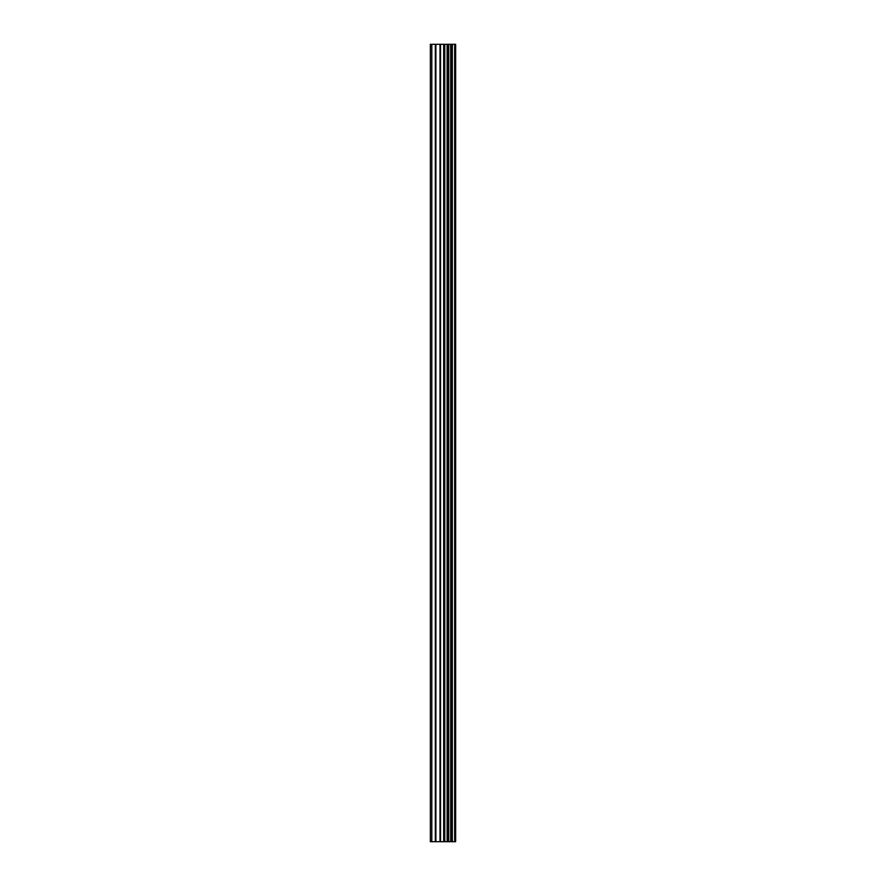 <?xml version="1.0" encoding="UTF-8"?>
<svg xmlns="http://www.w3.org/2000/svg" width="886" height="886" viewBox="0 0 886 886"><rect width="100%" height="100%" fill="white"/><g stroke="black" fill="none" stroke-linecap="round" stroke-linejoin="round"><path stroke-width="1.33" d="M439.988 841.7L455.637 841.7L455.637 44.3L430.363 44.3L430.363 841.7L439.988 841.7L439.988 44.3M454.673 841.7L454.673 44.3M444.761 841.7L444.761 44.3M444.429 841.7L444.429 44.3M431.814 841.7L431.814 44.3M455.182 841.7L455.182 44.3M452.347 841.7L452.347 44.3M452.181 841.7L452.181 44.3M451.118 841.7L451.118 44.3M450.708 841.7L450.708 44.3M448.737 841.7L448.737 44.3M448.327 841.7L448.327 44.3M447.275 841.7L447.275 44.3M447.109 841.7L447.109 44.3M444.24 841.7L444.24 44.3M443.687 841.7L443.687 44.3M440.541 841.7L440.541 44.3M435.879 841.7L435.879 44.3M435.325 841.7L435.325 44.3"/></g></svg>
